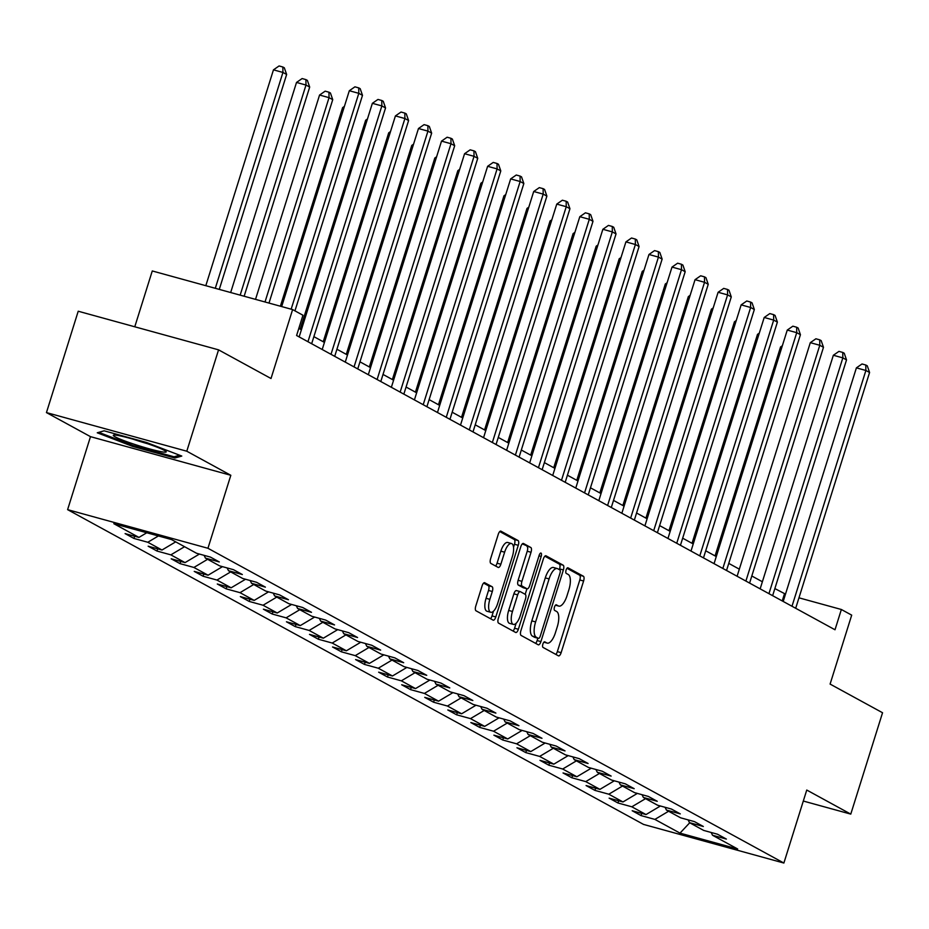 <?xml version="1.0" encoding="UTF-8"?>
<svg xmlns="http://www.w3.org/2000/svg" width="929" height="929" viewBox="0 0 929 929"><rect width="100%" height="100%" fill="white"/><g stroke="black" fill="none" stroke-linecap="round" stroke-linejoin="round"><path stroke-width="1.39" d="M542.896 644.076A2.926 1.126 105.4 0 0 543.035 647.42L558.445 655.839A4.18 1.614 105.4 0 0 558.584 655.897A4.18 1.614 105.4 0 0 561.139 652.657L583.598 581.008A4.18 1.614 105.4 0 0 583.389 576.235L567.979 567.816A2.926 1.126 105.4 0 0 567.886 567.782A2.926 1.126 105.4 0 0 566.098 570.046A2.926 1.126 105.4 0 0 566.237 573.39L568.234 574.482A13.389 5.168 105.4 0 1 568.885 589.752L567.015 595.721A13.389 5.168 105.4 0 1 558.817 606.103A13.389 5.168 105.4 0 1 558.375 605.929L556.39 604.837A2.926 1.126 105.4 0 0 556.285 604.791A2.926 1.126 105.4 0 0 554.497 607.067A2.926 1.126 105.4 0 0 554.636 610.411L556.634 611.491A13.389 5.168 105.4 0 1 557.284 626.773L555.414 632.742A13.389 5.168 105.4 0 1 547.216 643.112A13.389 5.168 105.4 0 1 546.775 642.938L544.789 641.846A2.926 1.126 105.4 0 0 544.684 641.811A2.926 1.126 105.4 0 0 542.896 644.076M484.787 582.727A4.18 1.614 105.4 0 0 484.659 582.669A4.18 1.614 105.4 0 0 482.093 585.909L475.799 606.01A4.18 1.614 105.4 0 0 475.996 610.783L493.113 620.131A4.18 1.614 105.4 0 0 493.253 620.189A4.18 1.614 105.4 0 0 495.807 616.949L518.266 545.3A4.18 1.614 105.4 0 0 518.057 540.527L500.94 531.179A4.18 1.614 105.4 0 0 500.812 531.121A4.18 1.614 105.4 0 0 498.246 534.372L490.64 558.643A4.18 1.614 105.4 0 0 490.837 563.415L498.165 567.422A4.18 1.614 105.4 0 0 498.304 567.48A4.18 1.614 105.4 0 0 500.859 564.228L504.633 552.198A11.194 4.32 105.4 0 1 511.484 543.523A11.194 4.32 105.4 0 1 512.39 556.436L497.619 603.595A11.194 4.32 105.4 0 1 490.767 612.269A11.194 4.32 105.4 0 1 489.862 599.356L492.324 591.494A4.18 1.614 105.4 0 0 492.115 586.722L484.508 582.646M803.306 801.042L850.778 814.118L882.55 712.74L830.096 684.081L851.696 615.137L841.36 609.494L835.008 629.769L296.595 335.508L302.947 315.233L292.612 309.578L152.275 270.954L134.775 326.787M186.787 451.215L46.45 412.592L90.485 436.653L230.822 475.288L186.787 451.215L218.559 349.85L271.013 378.509L292.612 309.578M230.822 475.288L207.945 548.273L783.879 863.041L643.542 824.418L67.608 509.649L207.945 548.273M850.778 814.118L806.755 790.045L783.879 863.041M520.902 630.663A4.18 1.614 105.4 0 0 521.099 635.436L538.216 644.784A4.18 1.614 105.4 0 0 538.356 644.842A4.18 1.614 105.4 0 0 540.91 641.602L563.369 569.953A4.18 1.614 105.4 0 0 563.16 565.18L546.043 555.832A4.18 1.614 105.4 0 0 545.915 555.774A4.18 1.614 105.4 0 0 543.349 559.014L520.902 630.663M515.665 632.463L498.548 623.104A4.18 1.614 105.4 0 1 498.35 618.331L520.797 546.693A4.18 1.614 105.4 0 1 523.364 543.453A4.18 1.614 105.4 0 1 523.491 543.5L530.819 547.506A4.18 1.614 105.4 0 1 531.028 552.279L521.924 581.333A4.18 1.614 105.4 0 0 522.121 586.106L526.975 588.765A4.18 1.614 105.4 0 0 527.115 588.823A4.18 1.614 105.4 0 0 529.681 585.572L539.157 555.321A2.926 1.126 105.4 0 1 540.945 553.057A2.926 1.126 105.4 0 1 541.189 556.436L518.359 629.27A4.18 1.614 105.4 0 1 515.804 632.521A4.18 1.614 105.4 0 1 515.665 632.463M46.45 412.592L78.222 311.227L218.559 349.85M133.962 538.448L147.804 542.257L161.994 550.014L148.152 546.206L157.013 551.048L170.855 554.857L185.045 562.614L171.203 558.805L180.063 563.648L193.906 567.456L208.096 575.214L194.242 571.393L203.114 576.247L216.956 580.056L231.135 587.802L217.293 583.993L226.165 588.835L240.007 592.656L254.186 600.401L240.344 596.592L249.216 601.435L263.058 605.244L277.237 613.001L263.395 609.192L272.255 614.034L286.109 617.843L300.288 625.6L286.446 621.791L295.306 626.634L309.148 630.443L323.338 638.188L309.496 634.379L318.357 639.233L332.199 643.042L346.389 650.788L332.547 646.979L341.407 651.821L355.25 655.642L369.44 663.387L355.586 659.578L364.458 664.421L378.3 668.23L392.479 675.987L378.637 672.178L387.509 677.02L401.351 680.829L415.53 688.586L401.688 684.778L410.56 689.62L424.402 693.429L438.581 701.174L424.739 697.365L433.599 702.219L447.453 706.028L461.632 713.774L447.79 709.965L456.65 714.807L470.492 718.616L484.683 726.373L470.84 722.565L479.701 727.407L493.543 731.216L507.733 738.973L493.891 735.164L502.752 740.007L516.594 743.815L530.784 751.573L516.93 747.764L525.802 752.606L539.644 756.415L553.823 764.161L539.981 760.352L548.853 765.206L562.695 769.015L576.874 776.76L563.032 772.951L571.904 777.794L585.746 781.603L599.925 789.36L586.083 785.551L594.943 790.393L608.797 794.202L622.976 801.959L609.134 798.15L617.994 802.993L631.836 806.802L646.027 814.559L632.184 810.738L641.045 815.592L654.887 819.401L680.005 833.127L737.661 848.99L712.543 835.264L726.385 839.073L717.525 834.23L703.683 830.421L689.492 822.664L703.334 826.485L694.474 821.631L680.632 817.822L666.441 810.076L680.283 813.885L671.423 809.043L657.581 805.222L643.391 797.477L657.244 801.286L648.372 796.443L634.53 792.634L620.351 784.877L634.193 788.686L625.322 783.844L611.479 780.035L597.301 772.278L611.143 776.087L602.271 771.244L588.429 767.435L574.25 759.678L588.092 763.499L579.231 758.645L565.378 754.836L551.199 747.09L565.041 750.899L556.181 746.057L542.339 742.236L528.148 734.491L541.99 738.3L533.13 733.457L519.288 729.648L505.097 721.891L518.939 725.7L510.079 720.858L496.237 717.049L482.046 709.291L495.9 713.1L487.028 708.258L473.186 704.449L459.007 696.704L472.849 700.512L463.977 695.658L450.135 691.85L435.956 684.104L449.799 687.913L440.927 683.07L427.085 679.262L412.906 671.504L426.748 675.313L417.887 670.471L404.034 666.662L389.855 658.905L403.697 662.714L394.837 657.871L380.995 654.062L366.804 646.305L380.646 650.114L371.786 645.272L357.944 641.463L343.753 633.717L357.595 637.526L348.735 632.672L334.893 628.863L320.702 621.118L334.556 624.927L325.684 620.084L311.842 616.275L297.652 608.518L311.505 612.327L302.633 607.485L288.791 603.676L274.612 595.919L288.454 599.728L279.583 594.885L265.74 591.076L251.562 583.319L265.404 587.14L256.543 582.286L242.69 578.477L228.511 570.731L242.353 574.54L233.493 569.686L219.639 565.877L205.46 558.132L219.302 561.94L210.442 557.098L196.6 553.289L171.482 539.552L113.826 523.689L138.944 537.415L125.101 533.606L133.962 538.448L134.659 536.242M158.406 535.963L147.804 542.257M175.697 541.862L161.994 550.014M205.46 558.132L204.078 555.345M184.569 546.705L170.855 554.857M199.421 554.067L185.045 562.614M228.511 570.731L227.129 567.944M207.608 559.304L193.906 567.456M222.472 566.655L208.096 575.214M251.562 583.319L250.18 580.544M230.659 571.904L216.956 580.056M245.523 579.255L231.135 587.802M274.612 595.919L273.231 593.132M253.71 584.504L240.007 592.656M268.562 591.854L254.186 600.401M297.652 608.518L296.281 605.731M276.761 597.103L263.058 605.244M291.613 604.454L277.237 613.001M320.702 621.118L319.332 618.331M299.812 609.691L286.109 617.843M314.664 617.042L300.288 625.6M343.753 633.717L342.383 630.93M322.862 622.291L309.148 630.443M337.715 629.641L323.338 638.188M366.804 646.305L365.422 643.53M345.913 634.89L332.199 643.042M360.766 642.241L346.389 650.788M389.855 658.905L388.473 656.118M368.952 647.49L355.25 655.642M383.816 654.84L369.44 663.387M412.906 671.504L411.524 668.717M392.003 660.078L378.3 668.23M406.867 667.44L392.479 675.987M435.956 684.104L434.575 681.317M415.054 672.677L401.351 680.829M429.906 680.028L415.53 688.586M459.007 696.704L457.625 693.917M438.105 685.277L424.402 693.429M452.957 692.628L438.581 701.174M482.046 709.291L480.676 706.516M461.156 697.876L447.453 706.028M476.008 705.227L461.632 713.774M505.097 721.891L503.727 719.104M484.206 710.476L470.492 718.616M499.059 717.827L484.683 726.373M528.148 734.491L526.778 731.704M507.257 723.064L493.543 731.216M522.11 730.426L507.733 738.973M551.199 747.09L549.817 744.303M530.296 735.663L516.594 743.815M545.16 743.014L530.784 751.573M574.25 759.678L572.868 756.903M553.347 748.263L539.644 756.415M568.211 755.614L553.823 764.161M597.301 772.278L595.919 769.502M576.398 760.863L562.695 769.015M591.25 768.213L576.874 776.76M620.351 784.877L618.969 782.09M599.449 773.462L585.746 781.603M614.301 780.813L599.925 789.36M643.391 797.477L642.02 794.69M622.5 786.05L608.797 794.202M637.352 793.412L622.976 801.959M666.441 810.076L665.071 807.289M645.55 798.65L631.836 806.802M660.403 806L646.027 814.559M689.492 822.664L688.122 819.889M668.601 811.249L654.887 819.401M689.713 822.792L680.005 833.127M712.543 835.264L711.161 832.477M90.485 436.653L67.608 509.649M785.493 594.119L774.867 588.58M762.372 581.763L751.816 575.992M739.321 569.163L728.766 563.392M716.271 556.564L705.715 550.792M693.231 543.964L682.664 538.193M670.181 531.365L659.613 525.593M647.13 518.777L636.562 513.005M624.079 506.177L613.512 500.406M601.028 493.578L590.472 487.806M577.977 480.978L567.422 475.207M554.927 468.379L544.371 462.607M531.887 455.791L521.32 450.019M508.837 443.191L498.269 437.42M485.786 430.591L475.218 424.82M462.735 417.992L452.168 412.221M439.684 405.404L429.128 399.621M416.633 392.804L406.078 387.033M393.582 380.205L383.027 374.433M370.532 367.605L359.976 361.834M347.492 355.006L336.925 349.234M324.442 342.418L313.874 336.635M301.391 329.818L298.824 328.413M841.36 609.494L798.963 597.823M146.782 532.758L138.944 537.415M782.241 600.924L784.459 593.828M641.742 813.374L641.045 815.592M618.691 800.775L617.994 802.993M595.64 788.175L594.943 790.393M572.589 775.587L571.904 777.794M549.538 762.988L548.853 765.206M526.499 750.388L525.802 752.606M503.448 737.789L502.752 740.007M480.398 725.189L479.701 727.407M457.347 712.601L456.65 714.807M434.296 700.001L433.599 702.219M411.245 687.402L410.56 689.62M388.194 674.802L387.509 677.02M365.155 662.214L364.458 664.421M342.104 649.615L341.407 651.821M319.053 637.015L318.357 639.233M296.003 624.416L295.306 626.634M272.952 611.816L272.255 614.034M249.901 599.228L249.216 601.435M226.85 586.629L226.165 588.835M203.811 574.029L203.114 576.247M180.76 561.43L180.063 563.648M157.709 548.83L157.013 551.048M104.129 430.812L97.255 432.786L132.65 446.396L174.907 458.032L181.782 456.058L146.399 442.448L104.129 430.812L98.822 432.345L133.114 445.525L174.06 456.801L179.587 455.21M175.418 456.406L174.907 458.032M132.94 445.455L132.65 446.396M555.844 654.422A4.18 1.614 105.4 0 0 557.354 651.612L579.801 579.975A4.18 1.614 105.4 0 0 579.603 575.202L566.969 568.293M559.351 569.628L559.572 568.908A4.18 1.614 105.4 0 0 559.374 564.135L544.87 556.216M535.603 643.356A4.18 1.614 105.4 0 0 537.125 640.557L537.856 638.211M538.367 638.339A2.926 1.126 105.4 0 0 538.46 638.386A2.926 1.126 105.4 0 0 540.26 636.11L559.966 573.228A2.926 1.126 105.4 0 0 559.815 569.883L557.714 568.734A13.389 5.168 105.4 0 0 557.284 568.56A13.389 5.168 105.4 0 0 549.085 578.93L535.615 621.919A13.389 5.168 105.4 0 0 536.265 637.189L538.367 638.339L534.57 637.294A2.926 1.126 105.4 0 0 534.674 637.34A2.926 1.126 105.4 0 0 534.767 637.352M553.928 567.689A13.389 5.168 105.4 0 0 553.487 567.514A13.389 5.168 105.4 0 0 545.288 577.896L549.085 578.93M534.57 637.294L532.468 636.144A13.389 5.168 105.4 0 1 531.818 620.874L545.288 577.896M522.307 543.883L530.819 547.506M523.468 587.802A4.18 1.614 105.4 0 1 523.329 587.778A4.18 1.614 105.4 0 1 523.19 587.72L518.324 585.061A4.18 1.614 105.4 0 1 518.127 580.288L527.231 551.234A4.18 1.614 105.4 0 0 527.033 546.461M526.94 588.765L525.199 594.316M516.118 623.289L514.573 628.225L518.359 629.27M512.471 611.479A11.194 4.32 105.4 0 0 513.377 624.404A11.194 4.32 105.4 0 0 520.228 615.73L525.442 599.112A4.18 1.614 105.4 0 0 525.233 594.339L520.379 591.68A4.18 1.614 105.4 0 0 520.24 591.622A4.18 1.614 105.4 0 0 517.674 594.874L512.471 611.479L508.674 610.446A11.194 4.32 105.4 0 0 509.591 623.359L513.377 624.404M520.089 591.599L516.582 590.635A4.18 1.614 105.4 0 0 516.443 590.577A4.18 1.614 105.4 0 0 513.888 593.828L517.674 594.874M508.674 610.446L513.888 593.828M513.052 631.035A4.18 1.614 105.4 0 0 514.573 628.225M490.767 612.269L486.97 611.236A11.194 4.32 105.4 0 1 486.064 598.311L488.526 590.449A4.18 1.614 105.4 0 0 488.329 585.676L483.603 583.098M511.484 543.523L507.698 542.478A11.194 4.32 105.4 0 0 500.847 551.152L504.633 552.198M495.552 565.993A4.18 1.614 105.4 0 0 497.073 563.195L500.847 551.152M513.54 547.239L514.469 544.266A4.18 1.614 105.4 0 0 514.26 539.494L499.756 531.562M490.5 618.714A4.18 1.614 105.4 0 0 492.022 615.904L493.496 611.166M781.846 347.341L780.546 346.981L715.075 555.902M780.546 346.981L782.346 345.739M791.996 606.254L865.886 370.474L869.579 372.494L795.688 608.274M783.205 601.446L856.399 367.861L865.886 370.474L865.805 365.027L867.28 365.829L869.579 372.494M856.399 367.861L862.007 363.982L865.805 365.027M115.115 436.827A27.719 2.322 -162.6 0 0 146.201 447.964A27.719 2.322 -162.6 0 0 166.047 451.494A27.719 2.322 -162.6 0 0 164.433 450.402A27.719 2.322 -162.6 0 0 137.144 440.381A27.719 2.322 -162.6 0 0 113.71 435.086A27.719 2.322 -162.6 0 0 115.115 436.827M133.346 439.254A20.984 1.753 -162.6 0 0 147.537 443.702M758.796 334.742L757.495 334.382L692.024 543.314M757.495 334.382L759.295 333.139M735.745 322.142L734.444 321.782L668.973 530.714M734.444 321.782L736.244 320.54M768.945 593.666L842.835 357.874L846.528 359.895L772.638 595.675M760.154 588.858L833.348 355.261L842.835 357.874L842.754 352.428L844.229 353.229L846.528 359.895M833.348 355.261L838.957 351.383L842.754 352.428M745.894 581.066L819.784 345.274L823.477 347.295L749.587 583.087M737.103 576.259L810.309 342.662L819.784 345.274L819.703 339.828L821.178 340.629L823.477 347.295M810.309 342.662L815.906 338.783L819.703 339.828M712.694 309.543L711.393 309.194L645.922 518.115M711.393 309.194L713.193 307.94M689.643 296.955L688.343 296.595L622.871 505.515M688.343 296.595L690.154 295.341M666.592 284.355L665.303 283.995L599.82 492.916M665.303 283.995L667.103 282.753M722.843 568.467L796.734 332.675L800.426 334.695L726.536 570.487M714.053 563.659L787.258 330.074L796.734 332.675L796.652 327.229L798.127 328.042L800.426 334.695M787.258 330.074L792.855 326.184L796.652 327.229M699.792 555.867L773.683 320.087L777.387 322.096L703.485 557.888M691.002 551.06L764.207 317.474L773.683 320.087L773.602 314.629L775.076 315.442L777.387 322.096M764.207 317.474L769.816 313.584L773.602 314.629M676.742 543.268L750.644 307.487L754.336 309.508L680.446 545.288M667.951 538.472L741.156 304.875L750.644 307.487L750.551 302.041L752.037 302.842L754.336 309.508M741.156 304.875L746.765 300.996L750.551 302.041M653.702 530.68L727.593 294.888L731.286 296.908L657.395 532.689M644.9 525.872L718.105 292.275L727.593 294.888L727.5 289.442L728.986 290.243L731.286 296.908M718.105 292.275L723.714 288.396L727.5 289.442M630.652 518.08L704.542 282.288L708.235 284.309L634.344 520.101M621.849 513.272L695.055 279.675L704.542 282.288L704.461 276.842L705.935 277.655L708.235 284.309M695.055 279.675L700.663 275.797L704.461 276.842M607.601 505.481L681.491 269.689L685.184 271.709L611.294 507.501M598.81 500.673L672.004 267.087L681.491 269.689L681.41 264.242L682.885 265.055L685.184 271.709M672.004 267.087L677.613 263.197L681.41 264.242M584.55 492.881L658.44 257.101L662.133 259.11L588.243 494.902M575.759 488.073L648.965 254.488L658.44 257.101L658.359 251.643L659.834 252.456L662.133 259.11M648.965 254.488L654.562 250.598L658.359 251.643M561.499 480.281L635.39 244.501L639.082 246.522L565.192 482.302M552.709 475.485L625.914 241.888L635.39 244.501L635.308 239.055L636.783 239.856L639.082 246.522M625.914 241.888L631.511 238.01L635.308 239.055M538.448 467.693L612.339 231.902L616.032 233.922L542.141 469.702M529.658 462.886L602.863 229.289L612.339 231.902L612.257 226.455L613.732 227.257L616.032 233.922M602.863 229.289L608.46 225.41L612.257 226.455M515.398 455.094L589.3 219.302L592.992 221.323L519.102 457.114M506.607 450.286L579.812 216.689L589.3 219.302L589.207 213.856L590.681 214.669L592.992 221.323M579.812 216.689L585.421 212.811L589.207 213.856M492.358 442.494L566.249 206.702L569.941 208.723L496.051 444.515M483.556 437.687L556.761 204.101L566.249 206.702L566.156 201.256L567.642 202.069L569.941 208.723M556.761 204.101L562.37 200.211L566.156 201.256M469.308 429.895L543.198 194.115L546.891 196.124L473 431.915M460.505 425.087L533.711 191.502L543.198 194.115L543.117 188.657L544.591 189.47L546.891 196.124M533.711 191.502L539.319 187.623L543.117 188.657M446.257 417.295L520.147 181.515L523.84 183.536L449.95 419.316M437.466 412.499L510.66 178.902L520.147 181.515L520.066 176.069L521.541 176.87L523.84 183.536M510.66 178.902L516.269 175.024L520.066 176.069M423.206 404.707L497.096 168.915L500.789 170.936L426.899 406.728M414.415 399.9L487.62 166.303L497.096 168.915L497.015 163.469L498.49 164.27L500.789 170.936M487.62 166.303L493.218 162.424L497.015 163.469M400.155 392.108L474.045 156.316L477.738 158.336L403.848 394.128M391.364 387.3L464.57 153.715L474.045 156.316L473.964 150.87L475.439 151.682L477.738 158.336M464.57 153.715L470.167 149.824L473.964 150.87M377.104 379.508L450.995 143.716L454.687 145.737L380.797 381.529M368.314 374.701L441.519 141.115L450.995 143.716L450.913 138.27L452.388 139.083L454.687 145.737M441.519 141.115L447.116 137.225L450.913 138.27M354.054 366.909L427.944 131.128L431.648 133.149L357.746 368.929M345.263 362.101L418.468 128.516L427.944 131.128L427.863 125.67L429.337 126.483L431.648 133.149M418.468 128.516L424.077 124.637L427.863 125.67M331.014 354.309L404.905 118.529L408.597 120.549L334.707 356.33M322.212 349.513L395.417 115.916L404.905 118.529L404.812 113.083L406.298 113.884L408.597 120.549M395.417 115.916L401.026 112.037L404.812 113.083M643.542 271.756L642.253 271.396L576.781 480.328M642.253 271.396L644.052 270.153M620.502 259.156L619.202 258.808L553.73 467.728M619.202 258.808L621.002 257.554M597.452 246.557L596.151 246.208L530.68 455.129M596.151 246.208L597.951 244.954M574.401 233.969L573.1 233.609L507.629 442.529M573.1 233.609L574.9 232.355M551.35 221.369L550.049 221.009L484.578 429.93M550.049 221.009L551.849 219.767M528.299 208.77L526.998 208.41L461.527 417.342M526.998 208.41L528.798 207.167M505.248 196.17L503.959 195.822L438.476 404.742M503.959 195.822L505.759 194.567M482.197 183.582L480.908 183.222L415.437 392.143M480.908 183.222L482.708 181.968M459.158 170.982L457.858 170.622L392.386 379.543M457.858 170.622L459.658 169.38M436.107 158.383L434.807 158.023L369.336 366.943M434.807 158.023L436.607 156.78M413.057 145.783L411.756 145.423L346.285 354.355M411.756 145.423L413.556 144.181M390.006 133.184L388.705 132.835L323.234 341.756M388.705 132.835L390.505 131.581M366.955 120.596L365.654 120.236L300.183 329.156M365.654 120.236L367.454 118.982M343.904 107.996L342.604 107.636L280.384 306.21M342.604 107.636L344.415 106.394M268.992 303.086L332.733 99.67L329.04 97.65L319.564 95.037L255.521 299.37M319.564 95.037L325.162 91.158L328.959 92.203L329.04 97.65L265.009 301.983M328.959 92.203L330.434 93.005L332.733 99.67M244.141 296.235L309.682 87.071L305.989 85.05L296.514 82.437L230.671 292.53M296.514 82.437L302.111 78.559L305.908 79.604L305.989 85.05L240.158 295.143M305.908 79.604L307.383 80.405L309.682 87.071M307.963 341.721L381.854 105.929L385.547 107.95L311.656 343.742M299.161 336.913L372.366 103.316L381.854 105.929L381.761 100.483L383.247 101.284L385.547 107.95M372.366 103.316L377.975 99.438L381.761 100.483M219.279 289.395L286.643 74.471L282.939 72.45L273.463 69.849L205.82 285.691M273.463 69.849L279.072 65.959L282.857 67.004L282.939 72.45L215.296 288.304M282.857 67.004L284.332 67.817L286.643 74.471M291.16 309.183L358.803 93.33L362.496 95.35L294.957 310.867M281.673 306.57L349.316 90.728L358.803 93.33L358.722 87.883L360.197 88.696L362.496 95.35M349.316 90.728L354.924 86.838L358.722 87.883M543.918 642.148L546.775 642.938M555.519 605.139L558.375 605.929M579.603 575.202L583.389 576.235M579.801 579.975L583.598 581.008M557.354 651.612L561.139 652.657M559.374 564.135L563.16 565.18M559.572 568.908L563.369 569.953M537.125 640.557L540.91 641.602M531.818 620.874L535.615 621.919M532.468 636.144L536.265 637.189M527.231 551.234L531.028 552.279M518.127 580.288L521.924 581.333M518.324 585.061L522.121 586.106M523.19 587.72L526.975 588.765M538.994 555.832L541.189 556.436M488.329 585.676L492.115 586.722M488.526 590.449L492.324 591.494M486.064 598.311L489.862 599.356M497.073 563.195L500.859 564.228M514.26 539.494L518.057 540.527M514.469 544.266L518.266 545.3M492.022 615.904L495.807 616.949M543.871 642.194L547.216 643.112M555.472 605.185L558.817 606.103M534.674 637.34L538.46 638.386M553.487 567.514L557.284 568.56M523.329 587.778L527.115 588.823M516.443 590.577L520.24 591.622"/></g></svg>
